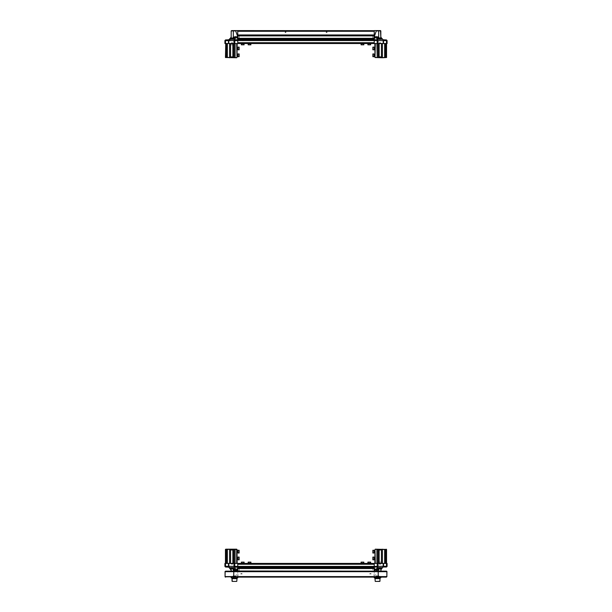 <?xml version="1.0" encoding="UTF-8"?>
<svg xmlns="http://www.w3.org/2000/svg" width="612" height="612" viewBox="0 0 612 612"><rect width="100%" height="100%" fill="white"/><g stroke="black" fill="none" stroke-linecap="round" stroke-linejoin="round"><path stroke-width="0.46" stroke-dasharray="3.06 2.29" d="M374.475 37.148L374.475 38.403L374.475 37.148M374.888 37.148L374.888 38.403L374.888 37.148M374.475 36.888L374.475 38.663L374.475 36.888M374.888 36.888L374.888 38.663L374.888 36.888M380.588 43.253L379.325 43.253L380.588 43.253M380.588 42.84L379.325 42.84L380.588 42.84M380.848 43.253L379.065 43.253L380.848 43.253M380.848 42.84L379.065 42.84L380.848 42.84M254.646 43.253L254.011 43.253L254.646 43.253M254.646 42.84L254.011 42.84L254.646 42.84M261.492 43.253L260.857 43.253M261.492 42.84L260.857 42.84L261.492 42.84M268.339 43.253L268.966 43.253M268.339 42.84L267.704 42.84L268.339 42.84M275.186 43.253L274.558 43.253L275.186 43.253M275.186 42.84L274.558 42.84L275.186 42.84M282.033 43.253L281.405 43.253L282.033 43.253M282.033 42.84L281.405 42.84L282.033 42.84M288.879 43.253L289.514 43.253L288.879 43.253M288.879 42.84L289.514 42.84L288.879 42.84M296.361 43.253L295.099 43.253M295.726 42.84L296.361 42.84L295.726 42.84M302.573 43.253L303.208 43.253M302.573 42.84L303.208 42.84L302.573 42.84M309.427 43.253L308.792 43.253L309.427 43.253M309.427 42.84L308.792 42.84L309.427 42.84M316.274 43.253L315.639 43.253L316.274 43.253M316.274 42.84L315.639 42.84L316.274 42.84M323.121 43.253L322.486 43.253M323.121 42.84L322.486 42.84L323.121 42.84M329.967 43.253L330.595 43.253M329.967 42.84L329.34 42.84L329.967 42.84M336.814 43.253L337.442 43.253M336.814 42.84L337.442 42.84L336.814 42.84M343.661 43.253L344.296 43.253L343.661 43.253M343.661 42.84L344.296 42.84L343.661 42.84M350.508 43.253L349.88 43.253M350.508 42.84L351.143 42.84L350.508 42.84M357.989 43.253L356.727 43.253M357.354 42.84L357.989 42.84L357.354 42.84M242.727 43.253L241.839 43.253L242.727 43.253M242.727 42.84L241.839 42.84L242.727 42.84M249.574 43.253L250.469 43.253L249.574 43.253M249.574 42.84L250.469 42.84L249.574 42.84M362.426 43.253L361.531 43.253M362.426 42.84L361.531 42.84L362.426 42.84M370.161 43.253L368.386 43.253M369.273 42.84L370.161 42.84L369.273 42.84M374.2 43.077L374.2 42.649L374.2 43.077M237.8 43.077L237.8 42.649L237.8 43.077M374.2 40.53L374.2 39.749M237.8 40.53L237.8 39.749M374.2 39.069L374.2 38.349M374.2 39.642L374.2 38.64L374.2 39.642M237.8 39.069L237.8 38.349M237.8 39.642L237.8 38.64L237.8 39.642M374.2 33.668L374.2 34.211L374.2 33.668M237.8 33.668L237.8 34.211L237.8 33.668M375.845 577.154L379.134 577.154L375.845 577.154M375.845 576.879L379.134 576.879L375.845 576.879M232.866 577.154L236.155 577.154L232.866 577.154M232.866 576.879L236.155 576.879L232.866 576.879M371.193 576.603L369.686 576.603L371.193 576.603M371.193 573.865L369.686 573.865L371.193 573.865M370.964 573.597L369.954 573.597L370.964 573.597M371.362 576.879L369.48 576.879L371.362 576.879M371.362 576.603L369.48 576.603L371.362 576.603M242.184 576.603L240.677 576.603L242.184 576.603M242.184 573.865L240.677 573.865L242.184 573.865M241.954 573.597L240.944 573.597L241.954 573.597M242.352 576.879L240.47 576.879L242.352 576.879M242.352 576.603L240.47 576.603L242.352 576.603M236.561 574.966L238.481 574.966L236.561 574.966M373.519 574.966L375.982 574.966L373.519 574.966M238.481 574.966L236.018 574.966L238.481 574.966M377.076 576.879L373.519 576.879L377.076 576.879M234.924 576.879L238.481 576.879L234.924 576.879M374.337 576.879L373.519 576.879L374.337 576.879M238.481 576.879L237.663 576.879L238.481 576.879M373.932 38.663L373.932 36.888L373.932 38.663M374.337 38.663L374.337 36.888L374.337 38.663M237.663 38.663L237.663 36.888L237.663 38.663M238.068 36.888L238.068 38.663L238.068 36.888M373.932 37.913L373.932 36.269L373.932 37.913M374.337 37.913L374.337 36.269L374.337 37.913M238.068 37.913L238.068 36.269L238.068 37.913M237.663 37.913L237.663 36.269L237.663 37.913M326.823 34.899L325.982 34.899L326.823 34.899M326.234 31.885L327.076 31.885L326.234 31.885M325.944 34.899L327.627 34.899L325.944 34.899M325.944 34.762L327.627 34.762L325.944 34.762M348.457 35.175L349.345 35.175L348.457 35.175M349.345 34.899L348.457 34.899L349.345 34.899M318.737 35.175L317.85 35.175L318.737 35.175M318.737 34.899L317.85 34.899L318.737 34.899M293.837 35.175L294.724 35.175L293.837 35.175M294.724 34.899L293.837 34.899L294.724 34.899M264.116 35.175L263.221 35.175L264.116 35.175M264.116 34.899L263.221 34.899L264.116 34.899M285.766 34.899L284.924 34.899L285.766 34.899M285.177 31.885L286.018 31.885L285.177 31.885M284.886 34.899L286.569 34.899L284.886 34.899M284.886 34.762L286.569 34.762L284.886 34.762M326.793 32.436L326.035 32.436L326.793 32.436M326.234 32.49L327.076 32.49L326.234 32.49M326.823 35.175L325.982 35.175L326.823 35.175M326.158 35.779L327.213 35.779L326.158 35.779M326.012 35.45L327.489 35.45L326.012 35.45M325.836 35.45L327.818 35.45L325.836 35.45M325.836 35.175L327.818 35.175L325.836 35.175M285.735 32.436L284.978 32.436L285.735 32.436M285.177 32.49L286.018 32.49L285.177 32.49M285.766 35.175L284.924 35.175L285.766 35.175M285.1 35.779L286.156 35.779L285.1 35.779M284.955 35.45L286.431 35.45L284.955 35.45M284.779 35.45L286.76 35.45L284.779 35.45M284.779 35.175L286.76 35.175L284.779 35.175M234.786 37.806L234.786 37.363L234.786 37.806M234.993 37.737L234.993 38.395L234.993 37.737M238.068 37.692L238.068 39.076L238.068 37.692M239.085 37.692L239.085 39.076L239.085 37.692M377.214 38.128L377.214 37.363L377.214 38.128M377.007 37.248L377.007 38.395L377.007 37.248M373.932 36.659L373.932 39.076L373.932 36.659M372.915 36.659L372.892 39.145L372.892 36.659M373.932 37.248L373.932 38.395L373.932 37.248M234.786 37.867L234.786 37.363L234.786 37.867M234.993 37.638L234.993 38.395L234.993 37.638M238.068 37.485L238.068 39.076L238.068 37.485M239.085 37.485L239.108 39.145L239.108 37.485M377.214 38.089L377.214 37.363L377.214 38.089M377.007 37.309L377.007 38.395L377.007 37.309M373.932 36.789L373.932 39.076L373.932 36.789M372.915 36.789L372.915 39.076L372.915 36.789M373.932 37.309L373.932 38.395L373.932 37.309M234.511 30.6L231.588 30.6M233.111 31.013L235.911 31.013L233.111 31.013M233.111 38.556L235.911 38.556L233.111 38.556M249.574 39.443L250.331 39.443L249.574 39.443M232.797 42.84L231.29 42.84L232.797 42.84M232.797 39.558L231.29 39.558L232.797 39.558M237.112 37.026L237.112 38.533L237.112 37.026M233.822 37.026L233.822 38.533L233.822 37.026M237.112 54.552L237.112 56.059L237.112 54.552M233.822 54.552L233.822 56.059L233.822 54.552M237.112 47.705L237.112 49.212L237.112 47.705M233.822 47.705L233.822 49.212L233.822 47.705M242.727 39.443L243.484 39.443L242.727 39.443M234.021 43.529L234.786 43.529M224.925 43.529L225.53 43.529M228.391 43.529L228.781 43.529M237.8 37.715L237.8 36.743M233.945 38.097L233.363 37.225M232.705 576.336L236.316 576.336L232.705 576.336M233.111 575.923L235.911 575.923L233.111 575.923M233.111 568.372L235.911 568.372L233.111 568.372M249.574 564.088L250.469 564.088L249.574 564.088M249.574 567.492L250.331 567.492L249.574 567.492M232.797 564.088L231.29 564.088L232.797 564.088M232.797 567.378L231.29 567.378L232.797 567.378M237.112 569.91L237.112 568.403L237.112 569.91M233.822 569.91L233.822 568.403L233.822 569.91M237.112 552.376L237.112 550.877L237.112 552.376M233.822 552.376L233.822 550.877L233.822 552.376M237.112 559.23L237.112 557.723L237.112 559.23M233.822 559.23L233.822 557.723L233.822 559.23M242.727 564.088L241.839 564.088L242.727 564.088M242.727 567.492L243.484 567.492L242.727 567.492M237.8 566.414L237.8 567.179M233.363 576.336L231.497 576.336L233.363 576.336M377.489 30.6L375.684 30.6L377.489 30.6M377.489 31.013L376.089 31.013L377.489 31.013M377.489 38.556L376.089 38.556L377.489 38.556M379.203 42.84L380.71 42.84L379.203 42.84M379.203 39.443L380.71 39.443L379.203 39.443M374.888 37.026L374.888 38.533L374.888 37.026M378.178 37.026L378.178 38.533L378.178 37.026M362.426 39.558L361.669 39.558L362.426 39.558M374.888 54.552L374.888 56.059L374.888 54.552M378.178 54.552L378.178 56.059L378.178 54.552M374.888 47.705L374.888 49.212L374.888 47.705M378.178 47.705L378.178 49.212L378.178 47.705M369.273 39.558L368.516 39.558L369.273 39.558M377.214 43.529L377.979 43.529M386.47 43.529L387.075 43.529M383.219 43.529L383.609 43.529M374.2 36.743L374.2 37.715M378.055 38.097L378.637 37.225M380.503 30.6L379.295 30.6M377.489 576.336L375.684 576.336L377.489 576.336M377.489 575.923L376.089 575.923L377.489 575.923M377.489 568.372L376.089 568.372L377.489 568.372M379.203 564.088L380.71 564.088L379.203 564.088M379.203 567.492L380.71 567.492L379.203 567.492M374.888 569.91L374.888 568.403L374.888 569.91M378.178 569.91L378.178 568.403L378.178 569.91M362.426 564.088L361.531 564.088L362.426 564.088M362.426 567.378L361.669 567.378L362.426 567.378M374.888 552.376L374.888 550.877L374.888 552.376M378.178 552.376L378.178 550.877L378.178 552.376M374.888 559.23L374.888 557.723L374.888 559.23M378.178 559.23L378.178 557.723L378.178 559.23M369.273 564.088L370.161 564.088L369.273 564.088M369.273 567.378L368.516 567.378L369.273 567.378M377.214 563.407L377.979 563.407M374.2 566.398L374.2 567.179M380.503 576.336L378.637 576.336L380.503 576.336M232.797 567.492L231.29 567.492L232.797 567.492M249.574 567.378L250.331 567.378L249.574 567.378M242.727 567.378L243.484 567.378L242.727 567.378M225.53 563.407L224.925 563.407M234.786 563.407L234.021 563.407M228.781 563.407L228.391 563.407M237.8 570.193L237.8 569.221M233.945 568.831L233.363 569.711M379.295 576.336L375.684 576.336L379.295 576.336M378.889 575.923L376.089 575.923L378.889 575.923M378.889 568.372L376.089 568.372L378.889 568.372M362.426 567.492L361.669 567.492L362.426 567.492M379.203 567.378L380.71 567.378L379.203 567.378M369.273 567.492L368.516 567.492L369.273 567.492M387.075 563.407L386.47 563.407M383.609 563.407L383.219 563.407M374.2 569.221L374.2 570.193M378.055 568.831L378.637 569.711M232.797 39.443L231.29 39.443L232.797 39.443M249.574 39.558L250.331 39.558L249.574 39.558M242.727 39.558L243.484 39.558L242.727 39.558M378.889 31.013L376.089 31.013L378.889 31.013M378.889 38.556L376.089 38.556L378.889 38.556M362.426 39.443L361.669 39.443L362.426 39.443M379.203 39.558L380.71 39.558L379.203 39.558M369.273 39.443L368.516 39.443L369.273 39.443M377.489 570.445L376.258 570.445L377.489 570.445M377.489 570.858L379.134 570.858L377.489 570.858M375.684 581.4L376.587 581.4M377.489 578.661L379.953 578.661L377.489 578.661M377.489 581.4L378.392 581.4M377.719 570.445L376.258 570.445L377.719 570.445M377.183 570.858L379.134 570.858L377.183 570.858M377.061 581.4L379.761 581.4L377.061 581.4M377.803 578.661L375.845 578.661L377.803 578.661M377.023 578.661L379.953 578.661L377.023 578.661M235 570.445L233.279 570.445L235 570.445M233.861 570.858L236.155 570.858L233.861 570.858M233.608 581.4L232.851 581.4M235.161 578.661L232.866 578.661L235.161 578.661M235.253 570.445L233.279 570.445L235.253 570.445M233.524 570.858L236.155 570.858L233.524 570.858M233.065 581.4L235.872 581.4M233.034 578.661L236.974 578.661L233.034 578.661M234.733 551.603L234.733 552.177L234.733 551.603M234.932 551.657L234.932 550.877L234.932 551.657M238.014 551.687L238.014 550.257L238.014 551.687M239.108 551.687L239.108 550.257L239.108 551.687M238.014 551.657L238.014 550.877L238.014 551.657M377.267 558.496L377.267 557.93L377.267 558.496M377.068 558.442L377.068 559.23L377.068 558.442M373.986 557.104L373.986 559.842M372.892 557.104L372.892 559.842M373.986 558.442L373.986 559.23L373.986 558.442M234.733 551.167L234.733 552.177L234.733 551.167M234.932 552.261L234.932 550.877L234.932 552.261M238.014 552.996L238.014 550.257M239.108 552.996L239.108 550.257M238.014 552.261L238.014 550.877L238.014 552.261M377.267 551.649L377.267 551.075L377.267 551.649M377.068 551.596L377.068 552.376L377.068 551.596M373.986 550.257L373.986 552.996M372.892 550.257L372.892 552.996M373.986 551.596L373.986 552.376L373.986 551.596M234.733 558.266L234.733 559.024L234.733 558.266M234.932 558.764L234.932 557.723L234.932 558.764M238.014 559.001L238.014 557.104L238.014 559.001M239.108 559.001L239.108 557.104L239.108 559.001M238.014 558.764L238.014 557.723L238.014 558.764M234.733 558.144L234.733 559.024L234.733 558.144M234.932 558.932L234.932 557.723L234.932 558.932M238.014 559.842L238.014 557.104M239.108 559.842L239.108 557.104M238.014 558.932L238.014 557.723L238.014 558.932M234.733 55.769L234.733 54.759L234.733 55.769M234.932 54.675L234.932 56.059L234.932 54.675M238.014 54.154L238.014 56.679L238.014 54.154M239.108 54.154L239.108 56.679L239.108 54.154M238.014 54.675L238.014 56.059L238.014 54.675M234.932 47.721L234.932 49.212L234.932 47.721M238.014 47.124L238.014 49.832L238.014 47.124M239.108 47.124L239.108 49.832L239.108 47.124M238.014 47.721L238.014 49.212L238.014 47.721M234.733 55.47L234.733 54.759L234.733 55.47M234.932 55.08L234.932 56.059L234.932 55.08M238.014 56.679L238.014 53.94M239.108 56.679L239.108 53.94M238.014 55.08L238.014 56.059L238.014 55.08M377.267 48.486L377.267 47.912L377.267 48.486M377.068 48.425L377.068 49.212L377.068 48.425M373.986 47.086L373.986 49.832M372.892 47.086L372.892 49.832M373.986 48.425L373.986 49.212L373.986 48.425M377.267 55.332L377.267 54.759L377.267 55.332M377.068 55.271L377.068 56.059L377.068 55.271M373.986 53.94L373.986 56.679M372.892 53.94L372.892 56.679M377.267 38.227L377.267 37.225L377.267 38.227M377.068 37.164L377.068 38.533L377.068 37.164M373.986 36.659L373.986 39.145L373.986 36.659M373.986 37.164L373.986 38.533L373.986 37.164M377.267 37.485L377.267 38.327L377.267 37.485M377.068 38.181L377.068 37.026L377.068 38.181M372.892 38.51L372.892 36.406L372.892 38.51M243.415 40.667L241.977 40.667L243.415 40.667M243.981 43.75L241.358 43.75L243.981 43.75M243.981 44.844L241.358 44.844L243.981 44.844M243.415 43.75L241.977 43.75L243.415 43.75M234.733 37.89L234.733 37.225L234.733 37.89M234.932 37.615L234.932 38.533L234.932 37.615M238.014 37.485L238.014 39.145L238.014 37.485M368.761 40.461L369.824 40.461L368.761 40.461M369.985 40.667L368.516 40.667L369.985 40.667M370.558 43.75L367.904 43.75L370.558 43.75M370.558 44.844L367.904 44.844L370.558 44.844M369.985 43.75L368.516 43.75L369.985 43.75M232.468 40.667L231.29 40.667L232.468 40.667M361.937 40.461L362.97 40.461L361.937 40.461M363.1 40.667L361.669 40.667L363.1 40.667M363.65 43.75L361.057 43.75L363.65 43.75M363.65 44.844L361.057 44.844L363.65 44.844M363.1 43.75L361.669 43.75L363.1 43.75M232.445 40.667L231.29 40.667L232.445 40.667M234.932 48.004L234.932 49.212L234.932 48.004M238.014 49.832L238.014 47.086M239.108 49.832L239.108 47.086M238.014 48.004L238.014 49.212L238.014 48.004M243.4 40.667L241.977 40.667L243.4 40.667M241.358 43.75L244.096 43.75M241.358 44.844L244.096 44.844M243.4 43.75L241.977 43.75L243.4 43.75M249.138 40.461L250.124 40.461L249.138 40.461M250.178 40.667L248.824 40.667L250.178 40.667M248.204 43.75L250.943 43.75M248.204 44.844L250.943 44.844M250.178 43.75L248.824 43.75L250.178 43.75M239.108 39.145L239.108 36.406L239.108 39.145M249.099 40.461L250.124 40.461L249.099 40.461M250.224 40.667L248.824 40.667L250.224 40.667M250.224 43.75L248.824 43.75L250.224 43.75M231.535 40.461L232.591 40.461L231.535 40.461M232.744 40.667L231.29 40.667L232.744 40.667M233.317 43.75L230.678 43.75L233.317 43.75M233.317 44.844L230.678 44.844L233.317 44.844M231.611 40.461L232.591 40.461L231.611 40.461M232.637 40.667L231.29 40.667L232.637 40.667M233.126 43.75L230.678 43.75L233.126 43.75M233.126 44.844L230.678 44.844L233.126 44.844M361.891 40.461L362.97 40.461L361.891 40.461M363.153 40.667L361.669 40.667L363.153 40.667M361.057 43.75L363.796 43.75M363.153 43.75L361.669 43.75L363.153 43.75M361.095 44.844L363.757 44.844M249.428 566.475L250.124 566.475L249.428 566.475M249.773 566.268L248.824 566.268L249.773 566.268M249.941 563.185L248.204 563.185L249.941 563.185M249.941 562.091L248.204 562.091L249.941 562.091M249.773 563.185L248.824 563.185L249.773 563.185M249.482 566.475L250.124 566.475L249.482 566.475M249.711 566.268L248.824 566.268L249.711 566.268M250.943 563.185L248.204 563.185M250.943 562.091L248.204 562.091M249.711 563.185L248.824 563.185L249.711 563.185M234.733 569.451L234.733 568.609L234.733 569.451M234.932 568.755L234.932 569.91L234.932 568.755M238.014 568.426L238.014 570.529L238.014 568.426M239.108 568.426L239.108 570.529L239.108 568.426M238.014 568.755L238.014 569.91L238.014 568.755M380.197 566.475L379.409 566.475L380.197 566.475M379.348 563.185L381.322 563.185L379.348 563.185M379.348 562.091L381.322 562.091L379.348 562.091M242.505 566.475L243.278 566.475L242.505 566.475M243.033 566.268L241.977 566.268L243.033 566.268M244.096 563.185L241.358 563.185M244.096 562.091L241.358 562.091M243.033 563.185L241.977 563.185L243.033 563.185M362.534 566.475L361.876 566.475L362.534 566.475M362.273 566.268L363.176 566.268L362.273 566.268M363.796 563.185L361.057 563.185M363.796 562.091L361.057 562.091M362.273 563.185L363.176 563.185L362.273 563.185M369.457 566.475L368.722 566.475L369.457 566.475M369.021 566.268L370.023 566.268L369.021 566.268M370.642 563.185L367.904 563.185M370.642 562.091L367.904 562.091M369.021 563.185L370.023 563.185L369.021 563.185M368.807 40.461L369.824 40.461L368.807 40.461M369.908 40.667L368.516 40.667L369.908 40.667M367.904 43.75L370.642 43.75M367.904 44.844L370.642 44.844M369.908 43.75L368.516 43.75L369.908 43.75M234.932 568.563L234.932 569.91L234.932 568.563M238.014 568.074L238.014 570.529L238.014 568.074M239.108 568.074L239.108 570.529L239.108 568.074M238.014 568.563L238.014 569.91L238.014 568.563M234.932 568.808L234.932 569.91L234.932 568.808M238.014 568.517L238.014 570.529L238.014 568.517M239.108 568.517L239.108 570.529L239.108 568.517M238.014 568.808L238.014 569.91L238.014 568.808M234.932 568.602L234.932 569.91L234.932 568.602M238.014 568.143L238.014 570.529L238.014 568.143M239.108 568.143L239.108 570.529L239.108 568.143M238.014 568.602L238.014 569.91L238.014 568.602M380.174 566.475L379.409 566.475L380.174 566.475M379.402 563.185L381.322 563.185L379.402 563.185M379.402 562.091L381.322 562.091L379.402 562.091M380.075 566.475L379.409 566.475L380.075 566.475M379.792 566.268L380.71 566.268L379.792 566.268M379.662 563.185L381.322 563.185L379.662 563.185M379.662 562.091L381.322 562.091L379.662 562.091M379.792 563.185L380.71 563.185L379.792 563.185M242.482 566.475L243.278 566.475L242.482 566.475M243.071 566.268L241.977 566.268L243.071 566.268M243.071 563.185L241.977 563.185L243.071 563.185M377.267 568.862L377.267 569.703L377.267 568.862M377.068 569.558L377.068 568.403L377.068 569.558M373.986 569.887L373.986 567.783L373.986 569.887M372.892 569.887L372.892 567.783L372.892 569.887M373.986 569.558L373.986 568.403L373.986 569.558M368.937 566.475L369.824 566.475L368.937 566.475M369.74 566.268L368.516 566.268L369.74 566.268M369.74 563.185L368.516 563.185L369.74 563.185M362.006 566.475L362.97 566.475L362.006 566.475M363 566.268L361.669 566.268L363 566.268M363 563.185L361.669 563.185L363 563.185M380.236 566.475L379.409 566.475L380.236 566.475M379.57 566.268L380.71 566.268L379.57 566.268M379.256 563.185L381.322 563.185L379.256 563.185M379.256 562.091L381.322 562.091L379.256 562.091M379.57 563.185L380.71 563.185L379.57 563.185M357.354 563.675L357.989 563.675L357.354 563.675M357.354 564.088L357.989 564.088L357.354 564.088M350.508 563.675L351.143 563.675L350.508 563.675M350.508 564.088L351.143 564.088L350.508 564.088M343.661 563.675L343.034 563.675M343.661 564.088L344.296 564.088L343.661 564.088M336.814 563.675L337.442 563.675L336.814 563.675M336.814 564.088L337.442 564.088L336.814 564.088M329.967 563.675L330.595 563.675M329.967 564.088L330.595 564.088L329.967 564.088M323.121 563.675L322.486 563.675L323.121 563.675M323.121 564.088L322.486 564.088L323.121 564.088M316.274 563.675L315.639 563.675L316.274 563.675M316.274 564.088L315.639 564.088L316.274 564.088M309.427 563.675L308.792 563.675M309.427 564.088L308.792 564.088L309.427 564.088M302.573 563.675L303.208 563.675M302.573 564.088L303.208 564.088L302.573 564.088M295.726 563.675L296.361 563.675M295.726 564.088L296.361 564.088L295.726 564.088M288.879 563.675L289.514 563.675M288.879 564.088L289.514 564.088L288.879 564.088M282.033 563.675L282.66 563.675M282.033 564.088L282.66 564.088L282.033 564.088M275.186 563.675L275.813 563.675M275.186 564.088L274.558 564.088L275.186 564.088M267.704 563.675L268.966 563.675M268.339 564.088L267.704 564.088L268.339 564.088M260.857 563.675L262.12 563.675M261.492 564.088L260.857 564.088L261.492 564.088M254.011 563.675L255.273 563.675M254.646 564.088L254.011 564.088L254.646 564.088M369.273 563.675L370.161 563.675L369.273 563.675M362.426 563.675L363.314 563.675M248.686 563.675L250.469 563.675M241.839 563.675L243.614 563.675M237.8 563.851L237.8 564.279L237.8 563.851M374.2 563.851L374.2 564.279L374.2 563.851M237.8 567.293L237.8 567.99L237.8 567.293M374.2 567.293L374.2 567.99L374.2 567.293M237.8 567.882L237.8 568.579M374.2 567.882L374.2 568.579M237.8 575.678L237.8 576.274L237.8 575.678M374.2 575.678L374.2 576.274L374.2 575.678M237.8 573.26L237.8 572.717L237.8 573.26M374.2 573.26L374.2 572.717L374.2 573.26M237.525 37.148L237.525 38.403L237.525 37.148M237.112 37.148L237.112 38.403L237.112 37.148M237.525 36.888L237.525 38.663L237.525 36.888M237.112 36.888L237.112 38.663L237.112 36.888M231.412 43.253L232.675 43.253L231.412 43.253M231.412 42.84L232.675 42.84L231.412 42.84M231.152 43.253L232.935 43.253L231.152 43.253M231.152 42.84L232.935 42.84L231.152 42.84M374.475 569.787L374.475 568.525L374.475 569.787M374.888 569.787L374.888 568.525L374.888 569.787M374.475 570.047L374.475 568.265L374.475 570.047M374.888 570.047L374.888 568.265L374.888 570.047M380.588 563.675L379.325 563.675L380.588 563.675M380.588 564.088L379.325 564.088L380.588 564.088M380.848 563.675L379.065 563.675L380.848 563.675M380.848 564.088L379.065 564.088L380.848 564.088M237.525 569.787L237.525 568.525L237.525 569.787M237.112 569.787L237.112 568.525L237.112 569.787M237.525 570.047L237.525 568.265L237.525 570.047M237.112 570.047L237.112 568.265L237.112 570.047M231.412 563.675L232.675 563.675L231.412 563.675M231.412 564.088L232.675 564.088L231.412 564.088M231.152 563.675L232.935 563.675L231.152 563.675M231.152 564.088L232.935 564.088L231.152 564.088M233.027 577.154L236.293 577.154L233.027 577.154M233.027 577.843L236.293 577.843L233.027 577.843M237.249 577.843L231.221 577.843L237.249 577.843M237.249 577.154L231.221 577.154L237.249 577.154M235.582 577.154L232.728 577.154L235.582 577.154M235.582 577.843L232.728 577.843L235.582 577.843M231.221 577.843L237.8 577.843M232.537 577.154L237.8 577.154L232.537 577.154M377.826 577.154L375.707 577.154L377.826 577.154M377.826 577.843L375.707 577.843L377.826 577.843M376.87 577.843L380.779 577.843L376.87 577.843M376.87 577.154L380.779 577.154L376.87 577.154M377.489 577.154L380.779 577.154M374.2 577.843L380.779 577.843"/><path stroke-width="0.92" d="M231.588 30.6L234.511 30.6M237.8 567.003L377.137 567.018L237.8 567.018L237.8 568.579L237.8 567.882L374.2 567.882L374.2 568.579L374.2 564.279L237.8 564.279L237.8 567.018L234.863 567.018L234.182 566.337L234.182 563.407L234.021 566.322L234.021 563.407L234.786 563.407L234.786 549.438L233.539 549.438L233.539 563.407M224.925 563.407L225.53 563.407L225.53 567.018L224.925 566.414L224.925 563.407L224.925 566.398L225.53 567.018L228.391 567.018L228.391 563.407L228.781 563.407L228.781 566.322L228.391 566.322L231.252 569.305L231.221 571.126L230.686 568.517L231.948 567.592L231.252 569.305M237.311 571.126L237.8 570.193L234.878 570.193L234.878 569.221L237.8 569.221L237.8 571.126M237.112 563.407L236.974 549.438L234.648 549.568L234.648 563.407M227.251 563.407L227.251 549.568L226.295 549.438L225.468 549.438L225.468 563.407L225.744 549.163L236.699 549.163L236.699 563.407M233.034 569.305L233.616 567.592L231.948 567.592L233.945 568.831L233.363 569.711L232.017 568.38M237.8 571.027L374.2 571.126L374.2 569.221L377.122 569.221L380.052 567.592L381.314 568.517L381.177 569.221L383.609 566.322L383.219 566.322L383.219 563.407L383.609 563.407L383.609 566.337L386.47 566.337L386.47 563.407L387.075 563.407L387.075 566.414L386.47 567.018L386.47 566.337L387.075 566.337M378.736 563.407L378.537 549.438L377.214 549.438L377.214 563.407L377.979 563.407L377.979 566.322L377.214 566.337L377.214 563.407L234.786 563.407L235.062 549.163L235.062 563.407M377.352 563.407L377.352 549.568L375.301 549.163L386.532 549.438L386.532 563.407L386.532 549.438L384.749 549.568L384.749 563.407M378.055 568.831L378.637 569.711L374.2 570.193L374.689 571.126M225.53 43.529L224.925 43.529L224.925 40.514L225.53 40.599L225.53 43.529L228.391 43.529L228.391 40.606L228.781 40.606L228.781 43.529L228.391 43.529M233.264 43.529L233.463 57.497L234.786 57.497L234.786 43.529L234.021 43.529L234.021 40.606L234.182 43.529L234.182 40.599L234.786 40.599L234.786 43.529L377.214 43.529L377.214 57.497L378.461 57.497L378.461 43.529M237.8 39.053L374.2 39.069L237.8 39.053L237.8 38.349L237.8 39.91L234.878 39.91L234.878 37.715L233.945 38.097L233.363 37.225L233.363 30.6L237.525 30.6L236.316 30.6L237.8 30.875L237.8 37.715L234.878 37.715L234.878 36.743L237.8 36.743L235.666 30.875L231.221 30.875L231.221 37.225L231.696 38.556L234.878 36.743M234.878 39.91L237.8 39.91L237.8 43.253L374.2 43.253L374.2 39.053M234.648 43.529L234.648 57.36L236.699 57.773L225.468 57.497L227.251 57.36L227.251 43.529M374.2 39.91L377.137 39.91L377.979 40.606L377.979 43.529L377.214 43.529L377.137 40.514L374.2 40.514L374.2 42.649L237.8 42.649L237.8 40.514L234.786 40.599M387.075 43.529L386.47 43.529L386.47 39.91L387.075 40.514L387.075 43.529M383.609 43.529L383.219 43.529L383.219 40.606L383.609 40.606L383.609 43.529L386.47 43.529M374.2 39.749L377.13 39.749L377.979 40.606L383.609 40.599L383.609 39.91L386.47 39.91L383.219 39.749L381.177 37.715L380.58 39.344L378.055 38.097L378.637 37.225L378.637 30.6L380.503 30.6L380.779 37.225L380.779 30.875L376.334 30.875L374.2 36.743L377.122 36.743L377.122 37.715L374.2 37.715L374.2 30.654L235.666 30.6M374.567 30.6L379.295 30.6M374.888 43.529L375.026 57.497L377.352 57.36L377.352 43.529M384.749 43.529L384.749 57.36L385.705 57.497L386.532 57.497L386.532 43.529M379.968 577.843L379.968 578.661L375.026 578.661L375.217 581.4L379.761 581.4L375.684 581.4M379.953 581.209L379.953 578.661L379.953 581.209L377.489 581.4M233.608 581.4L233.065 581.4M232.851 581.4L235.872 581.4M236.989 577.843L236.989 578.661L232.047 578.661L232.032 577.843M238.014 552.781L239.108 552.996L239.108 550.257L238.014 550.257L238.014 552.781M238.014 559.307L238.014 559.842L239.108 559.842L239.108 557.104L238.014 557.104L238.014 559.307M374.315 552.712L373.986 550.257L372.892 550.257L372.892 552.996L373.986 552.996L373.986 550.257L374.315 551.97M374.315 559.353L373.986 559.842L373.986 557.104L372.892 557.104L372.892 559.842L373.986 559.842L373.986 557.104L374.315 559.299M237.685 53.948L238.014 56.679L239.108 56.679L239.108 53.94L238.014 53.94L238.014 56.679L239.108 56.679M374.315 49.61L373.986 47.086L372.892 47.086L372.892 49.832L373.986 49.832L374.315 47.093M374.315 56.457L373.986 53.94L372.892 53.94L372.892 56.679L373.986 56.679L373.986 53.94L374.315 55.761M237.685 47.415L238.014 49.832L239.108 49.832L239.108 47.086L238.014 47.086L238.014 49.832L239.108 49.832M243.951 43.75L241.358 43.75L241.358 44.844L244.096 44.844L243.951 43.75M250.668 43.75L248.204 43.75L248.204 44.844L250.943 44.844L250.668 43.75M363.78 43.421L361.057 43.75L361.057 44.844L361.057 43.75L363.796 43.75L363.796 44.844L361.095 44.844M249.818 563.185L250.943 563.185L250.943 562.091L248.204 562.091L248.204 563.185L249.818 563.185M243.278 563.185L244.096 563.185L244.096 562.091L241.358 562.091L241.358 563.185L243.278 563.185M362.151 563.185L363.796 563.185L363.796 562.091L361.057 562.091L361.057 563.185L362.151 563.185M368.807 563.185L370.642 563.185L370.642 562.091L367.904 562.091L367.904 563.185L368.807 563.185M370.642 43.421L367.904 43.75L367.904 44.844L370.642 44.844L370.642 43.75L367.904 43.75L367.904 44.844M356.727 43.253L357.989 43.253M336.814 43.253L337.442 43.253M329.967 43.253L330.595 43.253M302.573 43.253L303.208 43.253M295.099 43.253L296.361 43.253M268.339 43.253L268.966 43.253M368.386 43.253L370.161 43.253M349.88 43.253L350.508 43.253M322.486 43.253L323.121 43.253M260.857 43.253L261.492 43.253M361.531 43.253L362.426 43.253M374.2 35.909L237.8 35.909L237.8 34.991L374.2 34.991L374.2 35.71L237.8 35.741L374.2 35.71M255.273 563.675L254.011 563.675M262.12 563.675L260.857 563.675M268.966 563.675L267.704 563.675M309.427 563.675L308.792 563.675M343.661 563.675L343.034 563.675M243.614 563.675L241.839 563.675M250.469 563.675L248.686 563.675M275.813 563.675L275.186 563.675M282.66 563.675L282.033 563.675M289.514 563.675L288.879 563.675M296.361 563.675L295.726 563.675M303.208 563.675L302.573 563.675M330.595 563.675L329.967 563.675M363.314 563.675L362.426 563.675M377.818 563.407L377.818 566.337L377.137 567.018L377.137 566.414L374.2 566.414L374.2 563.675M377.489 577.154L380.779 577.154L380.779 577.843L374.2 577.843L374.2 577.154L237.8 577.154L237.8 577.843L231.221 577.843L231.221 577.154L231.221 577.843M361.248 43.421L362.832 43.421M363.298 43.421L362.847 43.368M244.096 43.421L241.358 43.75L241.358 44.844M241.526 43.368L243.331 43.421M243.844 43.368L243.362 43.368M368.156 43.421L370.314 43.368M250.652 43.421L248.204 43.75L248.204 44.844M248.204 43.421L248.587 43.421M249.214 43.368L248.686 43.368M250.377 43.421L249.206 43.421M250.331 43.253L250.729 43.368M374.315 49.824L372.892 49.832M374.315 47.575L374.368 49.603M237.685 56.48L237.632 54.024M237.685 49.671L237.685 48.073M237.685 47.507L237.632 48.065M372.892 56.679L374.315 56.656M374.368 56.304L374.368 55.776M374.315 559.23L374.888 559.23L374.368 559.597M374.368 552.506L374.368 551.978M248.204 563.568L250.943 563.514M248.686 563.568L250.461 563.514M250.935 563.568L250.392 563.568M363.176 563.675L362.09 563.514M361.057 563.514L363.796 563.514M362.09 563.568L361.195 563.568M241.358 562.091L241.358 563.568L244.096 563.568M241.908 563.568L243.576 563.568M370.252 563.514L368.654 563.514M367.904 562.091L367.904 563.514L370.642 563.185L370.62 563.568M237.685 552.537L237.685 551.045M237.685 550.257L238.014 552.996L239.108 552.996M237.632 551.014L237.632 550.555M237.685 559.292L238.014 557.104L238.014 559.842L239.108 559.842M227.802 571.126L225.637 571.126L225.063 571.677L225.606 571.126L225.14 571.677L225.101 576.825M233.784 571.424L233.715 576.603L233.799 571.126L378.139 571.126L378.254 571.677L378.178 571.126L378.178 577.154L225.185 576.848M386.899 571.463L386.394 571.126L386.937 571.677L386.861 576.603L386.861 571.677L386.363 571.126L378.139 571.126M234.725 567.003L234.863 566.414L237.8 566.414L237.8 563.675M234.197 566.475L234.863 566.414M228.391 566.337L224.925 566.337M237.8 567.179L234.87 567.179L234.021 566.322L228.781 566.322M377.122 567.018L377.122 570.193M230.9 37.63L228.781 39.749L225.53 39.91L224.925 40.514L225.53 39.91L225.53 40.599L234.021 40.606L234.266 39.994L233.034 37.623M234.197 40.461L234.863 39.91L234.863 40.514M377.275 39.925L377.137 40.514M377.818 43.529L377.818 40.599L377.214 40.599M383.609 40.606L387.075 40.599M378.055 38.097L377.122 37.715L377.122 39.91M232.216 581.4L236.783 581.4L236.974 578.661M381.1 37.63L381.88 38.411M386.394 577.154L386.937 576.603L386.394 577.154L386.861 576.603L386.394 577.154L378.178 577.154L378.201 571.126M378.254 576.603L378.178 577.154L378.285 576.603L233.715 576.603L233.822 577.154L233.746 576.603M233.493 576.603L233.822 577.154L233.516 576.603L225.17 576.603M225.071 576.718L225.308 577.062L225.071 576.718M225.606 571.126L233.799 571.126M233.715 571.677L233.861 571.126M381.268 568.831L380.779 571.126L386.646 571.218M225.101 571.47L225.063 576.603L225.606 577.154M225.468 57.497L225.744 43.529M232.881 563.407L232.881 549.981L230.556 549.981L230.747 549.438L229.577 549.438L229.577 563.407M229.691 549.163L227.251 549.568M227.389 563.407L227.389 549.438M236.974 549.438L236.974 563.407M228.391 563.407L225.53 563.407M234.021 563.407L228.781 563.407M226.295 549.438L226.295 563.407M230.823 569.221L228.781 567.179L231.221 570.193L230.732 568.831M230.747 549.438L233.539 549.438M233.463 549.438L233.264 563.407M230.556 549.981L230.556 563.407M226.432 549.568L226.432 563.407M232.881 549.981L233.264 549.706M225.744 549.163L225.744 563.407M233.945 568.831L234.878 569.221L234.87 567.179M233.616 567.592L234.381 566.819M228.238 566.819L228.781 567.179L225.53 567.018M229.76 567.592L231.42 567.592L231.696 568.38M375.026 563.407L375.026 549.438L374.888 563.407M384.749 549.568L382.423 549.438L382.423 563.407M382.309 549.163L381.253 549.438L381.444 549.981L379.119 549.981L379.119 563.407M385.705 563.407L385.705 549.438M386.47 563.407L383.609 563.407M383.219 563.407L377.979 563.407M377.214 549.438L377.214 563.407M384.611 549.438L384.611 563.407M378.461 549.438L378.461 563.407M383.609 567.018L386.47 567.018L383.762 566.819L382.24 567.592L380.58 567.592L378.637 569.711L378.637 571.126M378.537 549.438L381.253 549.438M381.444 563.407L381.444 549.981M380.779 569.711L380.304 568.38M385.568 563.407L385.568 549.568M378.736 549.706L379.119 549.981M375.301 563.407L375.026 549.438M377.803 566.475L377.275 567.003M383.609 566.337L383.762 566.819M383.219 566.329L377.979 566.322L377.734 566.934L378.966 569.305M377.619 566.819L374.2 567.179M378.384 567.592L380.052 567.592L379.983 568.38M382.24 567.592L380.748 569.305M380.779 570.193L381.177 569.221L380.779 570.193M231.221 571.126L231.221 570.193M386.47 567.018L387.075 566.414L386.47 567.018M236.974 43.529L236.974 57.497L237.112 43.529M227.251 57.36L229.577 57.497L229.577 43.529M229.691 57.773L230.747 57.497L230.556 56.947L232.881 56.947L232.881 43.529M226.295 43.529L226.295 57.497M228.781 43.529L234.021 43.529M234.786 57.497L234.786 43.529M227.389 57.497L227.389 43.529M233.539 57.497L233.539 43.529M230.823 37.715L231.221 36.743L230.732 38.097L228.781 39.749L228.781 40.599M228.391 39.91L231.42 39.344L231.696 38.556M224.925 43.529L224.925 40.599M233.463 57.497L230.747 57.497M230.556 43.529L230.556 56.947M226.432 43.529L226.432 57.36M233.264 57.222L232.881 56.947M236.699 43.529L236.974 57.497M234.381 40.117L234.725 39.925M228.391 40.606L228.238 40.117M233.945 38.097L231.856 39.352L230.732 38.097M234.87 39.749L237.8 39.749M233.616 39.344L231.948 39.344L232.017 38.556M229.76 39.344L231.252 37.623M379.119 43.529L379.119 56.947L381.444 56.947L381.253 57.497L382.423 57.497L382.423 43.529M386.256 43.529L386.532 57.497L382.309 57.773L384.749 57.36M384.611 43.529L384.611 57.497M382.309 57.773L375.026 57.497L375.301 43.529M377.979 43.529L383.219 43.529M385.705 57.497L385.705 43.529M374.337 30.638L376.334 30.6M380.779 30.875L380.412 30.6M381.253 57.497L378.461 57.497M378.537 57.497L378.736 43.529M381.444 56.947L381.444 43.529M377.122 36.743L378.637 37.225L379.983 38.556L380.779 37.225L381.268 38.097M385.568 57.36L385.568 43.529M379.119 56.947L378.736 57.222M376.938 43.529L377.214 57.497M378.966 37.623L377.619 40.117M383.219 40.599L383.334 39.994L380.748 37.623M383.762 40.117L383.219 39.749M381.177 37.715L380.779 36.743M382.24 39.344L380.58 39.344L380.304 38.556M378.384 39.344L380.052 39.344L379.983 38.556M307.714 43.253L304.286 43.253M294.02 43.253L290.593 43.253M266.625 43.253L263.198 43.253M328.254 43.253L324.834 43.253M237.8 43.253L374.2 43.253M237.8 39.925L374.2 39.925L237.8 39.925M263.198 563.675L266.625 563.675M317.98 563.675L321.407 563.675M352.221 563.675L355.649 563.675M338.528 563.675L341.947 563.675M324.834 563.675L328.254 563.675M311.133 563.675L314.56 563.675M283.746 563.675L287.166 563.675M270.053 563.675L273.472 563.675M256.352 563.675L259.779 563.675M381.1 569.305L381.88 568.525M232.04 578.248L232.239 581.4M375.026 578.248L375.011 578.661M375.057 578.661L375.011 577.843M374.315 552.888L372.892 552.996M386.83 576.603L378.507 576.603M378.507 571.677L386.83 571.677M233.746 571.677L378.254 571.677M225.17 571.677L233.493 571.677M234.878 570.193L233.363 569.711L233.363 571.126M234.786 563.407L234.786 566.337M231.504 567.576L231.741 568.364M386.256 563.407L386.256 549.163M376.938 563.407L376.938 549.163M380.144 567.576L380.037 568.364M235.062 43.529L235.062 57.773M231.856 39.352L231.963 38.571M380.496 39.352L380.259 38.571M237.8 40.53L374.2 40.53M237.8 39.849L374.2 39.849M237.8 39.352L374.2 39.352M237.8 38.349L374.2 38.349M237.8 35.68L374.2 35.68M237.8 35.182L374.2 35.182M237.8 31.258L374.2 31.258M374.2 566.398L237.8 566.398M374.2 567.087L237.8 567.087M374.2 567.584L237.8 567.584M374.2 567.86L237.8 567.86M374.2 568.579L237.8 568.579M232.047 581.209L232.047 578.661M237.112 552.376L237.685 552.376L237.112 552.376M374.888 557.723L374.315 557.723L374.888 557.723M237.112 550.877L237.685 550.877M374.888 552.376L374.315 552.376L374.888 552.376M237.112 559.23L237.632 559.23L237.112 559.23M237.112 557.723L237.685 557.723M374.888 550.877L374.315 550.877M237.112 56.059L237.685 56.059L237.112 56.059M374.315 559.842L372.892 559.842M237.112 49.212L237.685 49.212L237.112 49.212M237.112 54.552L237.685 54.552M374.888 49.212L374.315 49.212L374.888 49.212M374.888 47.705L374.315 47.705M374.888 56.059L374.315 56.059M374.888 54.552L374.315 54.552M237.112 47.705L237.685 47.705M248.204 563.514L248.204 562.091M361.057 563.568L361.057 562.091M374.2 577.843L374.2 577.154"/></g></svg>
